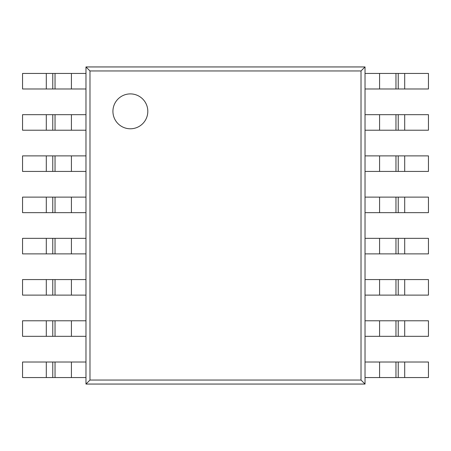 <?xml version="1.0" encoding="UTF-8"?>
<svg xmlns="http://www.w3.org/2000/svg" width="451" height="451" viewBox="0 0 451 451"><rect width="100%" height="100%" fill="white"/><g stroke="black" fill="none" stroke-linecap="round" stroke-linejoin="round"><path stroke-width="0.68" d="M46.301 377.555L85.972 377.555L85.972 362.018L22.55 362.018L22.55 377.555L46.301 377.555L46.301 362.018M46.301 336.328L85.972 336.328L85.972 320.791L22.55 320.791L22.55 336.328L46.301 336.328L46.301 320.791M46.301 295.106L85.972 295.106L85.972 279.569L22.55 279.569L22.55 295.106L46.301 295.106L46.301 279.569M46.301 253.879L85.972 253.879L85.972 238.342L22.55 238.342L22.55 253.879L46.301 253.879L46.301 238.342M46.301 212.658L85.972 212.658L85.972 197.121L22.55 197.121L22.55 212.658L46.301 212.658L46.301 197.121M46.301 171.431L85.972 171.431L85.972 155.894L22.55 155.894L22.55 171.431L46.301 171.431L46.301 155.894M46.301 130.209L85.972 130.209L85.972 114.672L22.55 114.672L22.55 130.209L46.301 130.209L46.301 114.672M365.028 377.555L365.028 362.018L428.45 362.018L428.45 377.555L365.028 377.555M365.028 336.328L365.028 320.791L428.45 320.791L428.45 336.328L365.028 336.328M365.028 295.106L365.028 279.569L428.45 279.569L428.45 295.106L365.028 295.106M365.028 253.879L365.028 238.342L428.45 238.342L428.45 253.879L365.028 253.879M365.028 212.658L365.028 197.121L428.45 197.121L428.45 212.658L365.028 212.658M365.028 171.431L365.028 155.894L428.45 155.894L428.45 171.431L365.028 171.431M365.028 130.209L365.028 114.672L428.45 114.672L428.45 130.209L365.028 130.209M365.028 88.982L365.028 73.445L428.45 73.445L428.45 88.982L365.028 88.982M46.301 88.982L85.972 88.982L85.972 73.445L22.55 73.445L22.55 88.982L46.301 88.982L46.301 73.445M130.367 128.783A17.442 17.442 0 0 0 147.81 111.341A17.442 17.442 0 0 0 130.367 93.898A17.442 17.442 0 0 0 112.925 111.341A17.442 17.442 0 0 0 130.367 128.783A17.442 17.442 0 0 0 147.81 111.341A17.442 17.442 0 0 0 130.367 93.898A17.442 17.442 0 0 0 112.925 111.341A17.442 17.442 0 0 0 130.367 128.783M365.028 66.945L85.972 66.945L85.972 384.055L365.028 384.055L365.028 66.945L361.02 70.954L89.98 70.954L89.98 380.046L85.972 384.055M89.98 70.954L85.972 66.945M89.98 380.046L361.02 380.046L365.028 384.055M361.02 380.046L361.02 70.954M71.416 377.555L71.416 362.018M55.039 377.555L55.039 362.018M52.767 377.555L52.767 362.018M71.416 336.328L71.416 320.791M55.039 336.328L55.039 320.791M52.767 336.328L52.767 320.791M71.416 295.106L71.416 279.569M55.039 295.106L55.039 279.569M52.767 295.106L52.767 279.569M71.416 253.879L71.416 238.342M55.039 253.879L55.039 238.342M52.767 253.879L52.767 238.342M71.416 212.658L71.416 197.121M55.039 212.658L55.039 197.121M52.767 212.658L52.767 197.121M71.416 171.431L71.416 155.894M55.039 171.431L55.039 155.894M52.767 171.431L52.767 155.894M71.416 130.209L71.416 114.672M55.039 130.209L55.039 114.672M52.767 130.209L52.767 114.672M404.699 377.555L404.699 362.018M398.233 377.555L398.233 362.018M395.961 377.555L395.961 362.018M379.584 377.555L379.584 362.018M404.699 336.328L404.699 320.791M398.233 336.328L398.233 320.791M395.961 336.328L395.961 320.791M379.584 336.328L379.584 320.791M404.699 295.106L404.699 279.569M398.233 295.106L398.233 279.569M395.961 295.106L395.961 279.569M379.584 295.106L379.584 279.569M404.699 253.879L404.699 238.342M398.233 253.879L398.233 238.342M395.961 253.879L395.961 238.342M379.584 253.879L379.584 238.342M404.699 212.658L404.699 197.121M398.233 212.658L398.233 197.121M395.961 212.658L395.961 197.121M379.584 212.658L379.584 197.121M404.699 171.431L404.699 155.894M398.233 171.431L398.233 155.894M395.961 171.431L395.961 155.894M379.584 171.431L379.584 155.894M404.699 130.209L404.699 114.672M398.233 130.209L398.233 114.672M395.961 130.209L395.961 114.672M379.584 130.209L379.584 114.672M404.699 88.982L404.699 73.445M398.233 88.982L398.233 73.445M395.961 88.982L395.961 73.445M379.584 88.982L379.584 73.445M71.416 88.982L71.416 73.445M55.039 88.982L55.039 73.445M52.767 88.982L52.767 73.445"/></g></svg>
